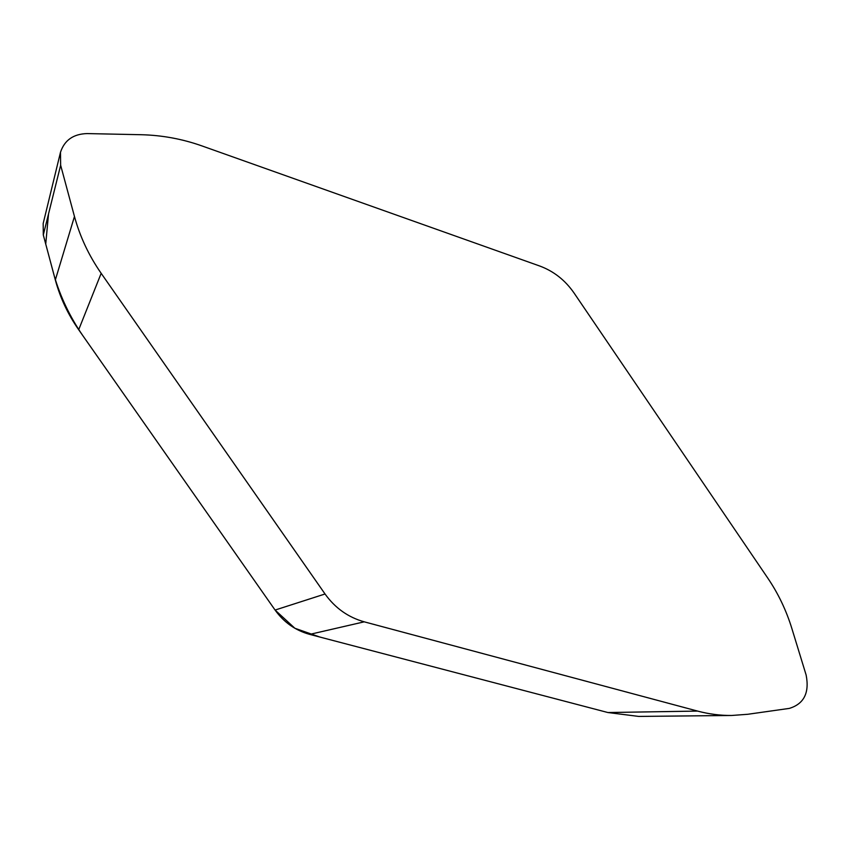 <?xml version="1.0" encoding="UTF-8"?>
<svg xmlns="http://www.w3.org/2000/svg" width="850" height="850" viewBox="0 0 850 850"><rect width="100%" height="100%" fill="white"/><g stroke="black" fill="none" stroke-linecap="round" stroke-linejoin="round"><path stroke-width="1.27" d="M60.488 152.278L43.18 223.497L43.297 234.951L55.335 279.969C60.116 297.67 67.894 314.256 78.689 329.736L275.081 610.056C283.942 622.37 295.481 630.477 309.708 634.387L607.899 712.534L638.722 716.423L731.638 715.477L747.692 714.287L789.31 708.401C803.983 703.928 809.593 692.803 806.129 675.017L791.86 628.479C786.261 610.332 778.26 593.587 767.869 578.234L574.037 292.984C565.144 280.171 553.69 271.171 539.676 265.997L202.066 145.956C182.336 138.964 162.021 135.214 141.132 134.714L87.04 133.577C73.312 134.002 64.462 140.239 60.488 152.278L60.648 165.24L74.46 216.474C79.953 236.629 88.857 255.584 101.171 273.317L325.04 593.991C335.123 608.058 348.192 617.334 364.236 621.828L697.574 711.078C708.932 714.096 720.29 715.562 731.638 715.477M697.574 711.078L607.899 712.534L319.844 637.043L294.865 628.256L275.081 610.056L82.875 335.718C69.987 316.997 60.435 297.011 54.209 275.772L45.73 244.046L48.524 213.913M60.648 165.24L43.297 234.951M275.081 610.056L325.04 593.991M364.236 621.828L309.708 634.387M78.689 329.736L101.171 273.317M55.335 279.969L74.46 216.474"/></g></svg>
